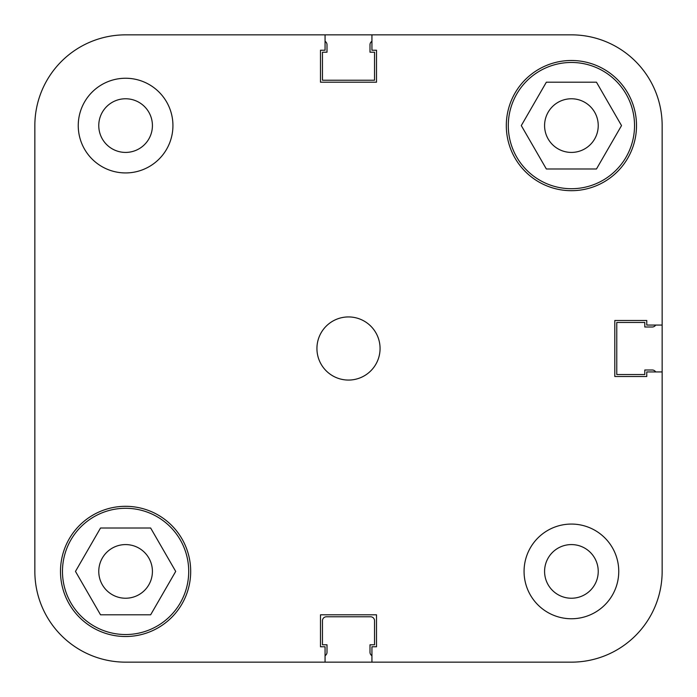 <?xml version="1.0" encoding="UTF-8"?>
<svg xmlns="http://www.w3.org/2000/svg" width="697" height="697" viewBox="0 0 697 697"><rect width="100%" height="100%" fill="white"/><g stroke="black" fill="none" stroke-linecap="round" stroke-linejoin="round"><path stroke-width="1.05" d="M325.063 655.677A3.947 3.947 0 0 0 326.998 652.287L326.998 644.795L322.458 644.795L322.458 620.722A3.947 3.947 0 0 1 326.405 616.775L370.595 616.775A3.947 3.947 0 0 1 374.542 620.722L374.542 644.795L370.002 644.795L370.002 652.287A3.947 3.947 0 0 0 371.937 655.677M655.677 371.937A3.947 3.947 0 0 0 652.287 370.002L644.795 370.002L644.795 374.542L616.775 374.542L616.775 322.458L644.795 322.458L644.795 326.998L652.287 326.998A3.947 3.947 0 0 0 655.677 325.063M371.937 41.323A3.947 3.947 0 0 0 370.002 44.713L370.002 52.205L374.542 52.205L374.542 80.225L322.458 80.225L322.458 52.205L326.998 52.205L326.998 44.713A3.947 3.947 0 0 0 325.063 41.323M662.15 125.591L662.15 325.063L662.15 125.591A90.741 90.741 0 0 0 571.409 34.85L371.937 34.85L371.937 50.236L376.511 50.236L376.511 82.194L320.489 82.194L320.489 50.236L325.063 50.236L325.063 34.85L125.591 34.85A90.741 90.741 0 0 0 34.85 125.591L34.85 571.409A90.741 90.741 0 0 0 125.591 662.15L325.063 662.15L125.591 662.15M34.85 311.019L34.85 125.591L34.85 311.019M62.469 571.409A63.122 63.122 0 0 1 125.591 508.287A63.122 63.122 0 0 1 188.713 571.409A63.122 63.122 0 0 1 125.591 634.531A63.122 63.122 0 0 1 62.469 571.409M508.287 125.591A63.122 63.122 0 0 1 571.409 62.469A63.122 63.122 0 0 1 634.531 125.591A63.122 63.122 0 0 1 571.409 188.713A63.122 63.122 0 0 1 508.287 125.591M98.765 125.591A26.826 26.826 0 0 0 125.591 152.416A26.826 26.826 0 0 0 152.416 125.591A26.826 26.826 0 0 0 125.591 98.765A26.826 26.826 0 0 0 98.765 125.591M544.584 571.409A26.826 26.826 0 0 0 571.409 598.235A26.826 26.826 0 0 0 598.235 571.409A26.826 26.826 0 0 0 571.409 544.584A26.826 26.826 0 0 0 544.584 571.409M524.066 571.409A47.344 47.344 0 0 0 571.409 618.753A47.344 47.344 0 0 0 618.753 571.409A47.344 47.344 0 0 0 571.409 524.066A47.344 47.344 0 0 0 524.066 571.409M78.247 125.591A47.344 47.344 0 0 0 125.591 172.934A47.344 47.344 0 0 0 172.934 125.591A47.344 47.344 0 0 0 125.591 78.247A47.344 47.344 0 0 0 78.247 125.591M316.935 348.5A31.565 31.565 0 0 0 348.5 380.065A31.565 31.565 0 0 0 380.065 348.5A31.565 31.565 0 0 0 348.5 316.935A31.565 31.565 0 0 0 316.935 348.5M60.491 571.409A65.1 65.1 0 0 0 125.591 636.509A65.1 65.1 0 0 0 190.69 571.409A65.1 65.1 0 0 0 125.591 506.31A65.1 65.1 0 0 0 60.491 571.409M506.31 125.591A65.1 65.1 0 0 0 571.409 190.69A65.1 65.1 0 0 0 636.509 125.591A65.1 65.1 0 0 0 571.409 60.491A65.1 65.1 0 0 0 506.31 125.591M598.235 125.591A26.826 26.826 0 0 1 571.409 152.416A26.826 26.826 0 0 1 544.584 125.591A26.826 26.826 0 0 1 571.409 98.765A26.826 26.826 0 0 1 598.235 125.591M152.416 571.409A26.826 26.826 0 0 1 125.591 598.235A26.826 26.826 0 0 1 98.765 571.409A26.826 26.826 0 0 1 125.591 544.584A26.826 26.826 0 0 1 152.416 571.409M662.15 571.409L662.15 325.063L646.764 325.063L646.764 320.489L614.806 320.489L614.806 376.511L646.764 376.511L646.764 371.937L662.15 371.937L662.15 571.409A90.741 90.741 0 0 1 571.409 662.15L371.937 662.15L371.937 646.764L376.511 646.764L376.511 614.806L320.489 614.806L320.489 646.764L325.063 646.764L325.063 662.15L571.409 662.15M571.409 34.85L125.591 34.85M546.352 168.988L521.295 125.591L546.352 82.194L596.466 82.194L621.524 125.591L596.466 168.988L546.352 168.988M175.705 571.409L150.648 614.806L100.534 614.806L75.476 571.409L100.534 528.012L150.648 528.012L175.705 571.409"/></g></svg>

